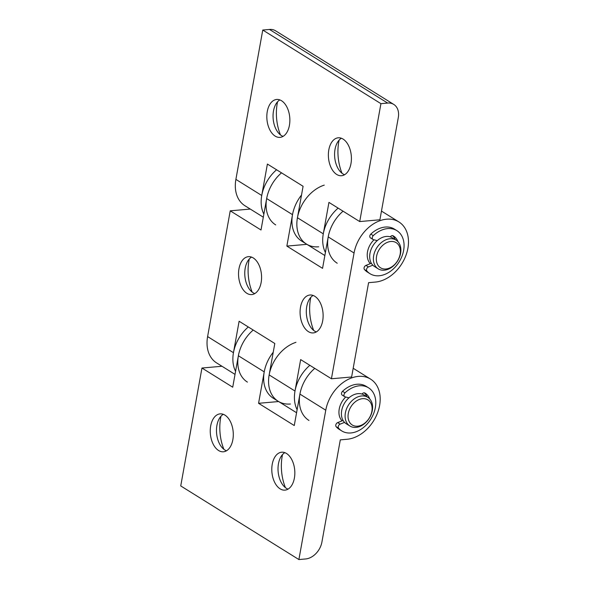 <?xml version="1.0" encoding="UTF-8"?>
<svg xmlns="http://www.w3.org/2000/svg" width="589" height="589" viewBox="0 0 589 589"><rect width="100%" height="100%" fill="white"/><g stroke="black" fill="none" stroke-linecap="round" stroke-linejoin="round"><path stroke-width="0.88" d="M223.894 449.319A36.584 22.007 85 0 1 220.669 417.785A36.584 22.007 85 0 1 220.978 416.224M226.493 450.791A19.032 11.449 85 0 1 220.507 445.505A19.032 11.449 85 0 1 216.921 425.376A19.032 11.449 85 0 1 218.313 420.561A19.032 11.449 85 0 1 223.283 414.317M210.693 425.928A19.032 11.449 85 0 1 220.109 413.868A19.032 11.449 85 0 1 233.178 431.825A19.032 11.449 85 0 1 223.445 451.785A19.032 11.449 85 0 1 210.693 425.928M288.036 489.135A19.032 11.449 85 0 1 282.05 483.849A19.032 11.449 85 0 1 278.464 463.72A19.032 11.449 85 0 1 279.856 458.905A19.032 11.449 85 0 1 284.826 452.661M272.236 464.272A19.032 11.449 85 0 1 281.645 452.212A19.032 11.449 85 0 1 294.721 470.169A19.032 11.449 85 0 1 284.988 490.129A19.032 11.449 85 0 1 272.236 464.272M285.437 487.663A36.584 22.007 85 0 1 282.212 456.129A36.584 22.007 85 0 1 282.521 454.568M248.3 326.976A33.831 24.62 121.9 0 0 235.578 371.342A33.831 24.62 121.9 0 1 233.458 352.693L239.112 321.248L274.805 343.49L269.151 374.928A33.831 24.62 121.9 0 0 278.185 401.278L273.259 398.208A33.831 24.62 121.9 0 1 273.23 352.237A33.831 24.62 121.9 0 0 264.225 371.865L258.571 403.303L278.604 401.543M247.409 382.106A33.831 24.62 121.9 0 1 253.218 330.039A33.831 24.62 121.9 0 0 238.376 355.756L232.721 387.201L201.953 368.029L221.987 366.262M347.031 439.276A33.831 24.62 121.9 0 0 377.372 413.338A33.831 24.62 121.9 0 0 370.584 379.125A33.831 24.62 121.9 0 0 325.769 410.209L298.895 559.55L305.632 558.961A16.919 12.31 121.9 0 0 321.918 542.049L340.302 439.873L347.031 439.276M308.953 420.45A33.831 24.62 121.9 0 1 314.762 368.383A33.831 24.62 121.9 0 0 299.919 394.1L294.264 425.545L258.571 403.303M345.736 396.993A16.919 12.31 121.9 0 0 342.069 420.855A16.919 12.31 -58.1 0 1 345.736 396.993M362.809 394.35A16.919 12.31 121.9 0 0 362.206 393.864A16.919 12.31 -58.1 0 1 362.809 394.35M201.953 368.029L180.735 485.932L298.895 559.55M254.779 293.587A19.032 11.449 85 0 1 248.794 288.308A19.032 11.449 85 0 1 245.208 268.172A19.032 11.449 85 0 1 246.6 263.357A19.032 11.449 85 0 1 251.569 257.113M238.979 268.724A19.032 11.449 85 0 1 248.389 256.664A19.032 11.449 85 0 1 261.464 274.621A19.032 11.449 85 0 1 251.724 294.581A19.032 11.449 85 0 1 238.979 268.724M252.173 292.115A36.584 22.007 85 0 1 248.956 260.581A36.584 22.007 85 0 1 249.265 259.02M313.716 330.458A36.584 22.007 85 0 1 310.499 298.925A36.584 22.007 85 0 1 310.808 297.364M316.322 331.931A19.032 11.449 85 0 1 310.337 326.652A19.032 11.449 85 0 1 306.751 306.516A19.032 11.449 85 0 1 308.143 301.701A19.032 11.449 85 0 1 313.112 295.457M300.523 307.068A19.032 11.449 85 0 1 309.932 295.008A19.032 11.449 85 0 1 323.008 312.965A19.032 11.449 85 0 1 313.267 332.925A19.032 11.449 85 0 1 300.523 307.068M324.252 185.115A33.831 24.62 121.9 0 0 298.535 213.159A33.831 24.62 121.9 0 0 306.464 244.074L301.546 241.004A33.831 24.62 121.9 0 1 301.516 195.033A33.831 24.62 121.9 0 0 292.512 214.661L286.858 246.099L306.891 244.339M275.696 224.902A33.831 24.62 121.9 0 1 281.505 172.842A33.831 24.62 121.9 0 0 266.662 198.559L261.008 229.997L230.233 210.825L250.273 209.066M375.318 282.079A33.831 24.62 121.9 0 0 405.659 256.134A33.831 24.62 121.9 0 0 398.871 221.92A33.831 24.62 121.9 0 0 354.055 253.005L331.423 378.764L351.618 376.989L368.589 282.668L375.318 282.079M337.239 263.246A33.831 24.62 121.9 0 1 343.048 211.186A33.831 24.62 121.9 0 0 328.206 236.903L322.551 268.341L286.858 246.099M230.233 210.825L207.608 336.584A33.831 24.62 121.9 0 0 216.642 362.934L235.026 374.39M331.423 378.764L300.655 359.592L295.001 391.037A33.831 24.62 121.9 0 0 297.114 409.686A33.831 24.62 121.9 0 1 309.843 365.32M374.022 239.789A16.919 12.31 121.9 0 0 370.356 263.651A16.919 12.31 -58.1 0 1 374.022 239.789M391.089 237.146A16.919 12.31 121.9 0 0 390.492 236.668A16.919 12.31 -58.1 0 1 391.089 237.146M342.003 173.254A36.584 22.007 85 0 1 339.095 140.16M344.602 174.727A19.032 11.449 85 0 1 338.623 169.448A19.032 11.449 85 0 1 336.429 144.496A19.032 11.449 85 0 1 341.392 138.253M350.963 163.668A19.032 11.449 85 0 1 341.554 175.721A19.032 11.449 85 0 1 328.485 157.771A19.032 11.449 85 0 1 338.219 137.804A19.032 11.449 85 0 1 350.963 163.668M283.059 136.383A19.032 11.449 85 0 1 277.08 131.104A19.032 11.449 85 0 1 274.886 106.153A19.032 11.449 85 0 1 279.856 99.909M289.42 125.324A19.032 11.449 85 0 1 280.011 137.377A19.032 11.449 85 0 1 266.942 119.427A19.032 11.449 85 0 1 276.675 99.467A19.032 11.449 85 0 1 289.42 125.324M280.46 134.91A36.584 22.007 85 0 1 277.552 101.816M318.701 246.798A33.831 24.62 121.9 0 1 306.464 244.074A33.831 24.62 -58.1 0 1 297.438 217.731L303.092 186.286L267.399 164.051L261.737 195.489A33.831 24.62 -58.1 0 0 263.857 214.138A33.831 24.62 121.9 0 1 276.58 169.772M338.123 208.116A33.831 24.62 121.9 0 0 325.4 252.482A33.831 24.62 -58.1 0 1 323.28 233.833L328.942 202.395L359.71 221.567L379.905 219.785L398.289 117.609A16.919 12.31 121.9 0 0 393.776 104.43A16.919 12.31 121.9 0 0 387.658 103.068L269.497 29.45A16.919 12.31 -58.1 0 1 275.608 30.812L393.776 104.43M263.312 217.186L244.921 205.73A33.831 24.62 -58.1 0 1 235.894 179.387L262.76 30.039L269.497 29.45M359.71 221.567L380.928 103.664L387.658 103.068M262.76 30.039L380.928 103.664M384.3 270.189A16.919 12.31 -58.1 0 1 378.182 268.827A16.919 12.31 -58.1 0 1 376.68 247.962A16.919 12.31 -58.1 0 1 396.073 240.113A16.919 12.31 -58.1 0 1 399.475 257.216A16.919 12.31 -58.1 0 1 384.3 270.189M385.891 268.989A14.799 10.771 121.9 0 0 399.798 247.461A14.799 10.771 121.9 0 0 379.397 249.257A14.799 10.771 121.9 0 0 385.891 268.989M378.182 268.827L374.494 266.53A16.919 12.31 -58.1 0 1 372.992 245.657A16.919 12.31 -58.1 0 1 392.384 237.809L396.073 240.113M356.014 427.393A16.919 12.31 -58.1 0 1 349.903 426.031A16.919 12.31 -58.1 0 1 348.393 405.166A16.919 12.31 -58.1 0 1 367.794 397.317A16.919 12.31 -58.1 0 1 371.188 414.42A16.919 12.31 -58.1 0 1 356.014 427.393M357.604 426.193A14.799 10.771 121.9 0 0 371.512 404.665A14.799 10.771 121.9 0 0 351.11 406.462A14.799 10.771 121.9 0 0 357.604 426.193M349.903 426.031L346.207 423.727A16.919 12.31 -58.1 0 1 344.705 402.861A16.919 12.31 -58.1 0 1 364.098 395.013L367.794 397.317M343.063 420.458L337.666 422.607A2.54 1.848 121.9 0 0 335.944 424.478A2.54 1.848 121.9 0 0 336.164 426.716A25.371 18.465 121.9 0 0 339.271 429.374L341.738 430.912A25.371 18.465 121.9 0 0 370.827 419.14A25.371 18.465 121.9 0 0 368.574 387.834A25.371 18.465 121.9 0 0 344.999 392.848A2.54 1.848 121.9 0 0 344.668 396.655A2.54 1.848 121.9 0 0 345.051 396.817L348.953 397.84M368.574 387.834L366.108 386.303A25.371 18.465 121.9 0 0 342.533 391.31A2.54 1.848 121.9 0 0 342.209 395.116L344.668 396.655M344.536 422.387L340.133 424.139A2.54 1.848 121.9 0 0 338.403 426.016A2.54 1.848 121.9 0 0 338.631 428.247A25.371 18.465 121.9 0 0 341.738 430.912M364.245 392.819A19.032 13.849 -58.1 0 1 367.021 396.839M362.058 394.07A2.54 1.848 -58.1 0 1 364.834 392.988A19.032 13.849 -58.1 0 1 365.217 393.216A19.032 13.849 -58.1 0 1 369.693 398.9M371.35 263.254L365.953 265.403A2.54 1.848 121.9 0 0 364.23 267.281A2.54 1.848 121.9 0 0 364.451 269.512A25.371 18.465 121.9 0 0 367.558 272.17L370.017 273.708A25.371 18.465 121.9 0 0 399.114 261.936A25.371 18.465 121.9 0 0 396.853 230.63A25.371 18.465 121.9 0 0 373.279 235.644A2.54 1.848 121.9 0 0 372.955 239.451A2.54 1.848 121.9 0 0 373.33 239.613L377.232 240.636M396.853 230.63L394.394 229.099A25.371 18.465 121.9 0 0 370.82 234.105A2.54 1.848 121.9 0 0 370.496 237.912L372.955 239.451M372.822 265.183L368.419 266.935A2.54 1.848 121.9 0 0 366.689 268.812A2.54 1.848 121.9 0 0 366.91 271.043A25.371 18.465 121.9 0 0 370.017 273.708M392.532 235.615A19.032 13.849 -58.1 0 1 395.307 239.635M390.345 236.866A2.54 1.848 -58.1 0 1 393.121 235.791A19.032 13.849 -58.1 0 1 393.504 236.02A19.032 13.849 -58.1 0 1 397.98 241.696M295.965 342.312A33.831 24.62 121.9 0 0 270.248 370.363A33.831 24.62 121.9 0 0 278.185 401.278A33.831 24.62 121.9 0 0 290.414 404.002M264.225 371.865L238.376 355.756M325.769 410.209L299.919 394.1M292.512 214.661L266.662 198.559M354.055 253.005L328.206 236.903M233.458 352.693L207.608 336.584M295.001 391.037L269.151 374.928M297.438 217.731L323.28 233.833M235.894 179.387L261.737 195.489M342.533 391.31L344.999 392.848M336.164 426.716L338.631 428.247M337.666 422.607L340.133 424.139M370.82 234.105L373.279 235.644M364.451 269.512L366.91 271.043M365.953 265.403L368.419 266.935M370.584 379.125L353.186 368.28M398.871 221.92L381.473 211.083M296.569 412.734L278.185 401.278M306.464 244.074L324.856 255.53"/></g></svg>
